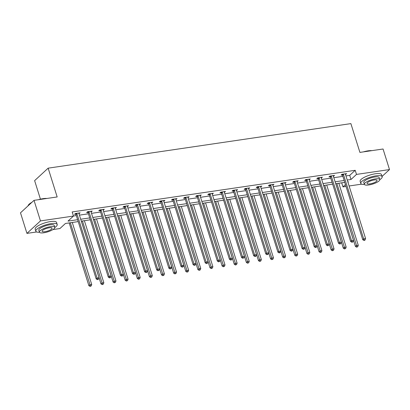 <?xml version="1.0" encoding="UTF-8"?>
<svg xmlns="http://www.w3.org/2000/svg" width="410" height="410" viewBox="0 0 410 410"><rect width="100%" height="100%" fill="white"/><g stroke="black" fill="none" stroke-linecap="round" stroke-linejoin="round"><path stroke-width="0.61" d="M40.431 199.168L34.624 180.636L48.144 168.161L350.888 123.615L359.913 152.402L383.058 148.999L389.5 169.561L382.079 176.408M361.635 184.146L349.105 185.991M346.04 186.442L342.97 186.893L345.461 184.592M341.694 182.829L342.97 186.893M78.213 221.595L65.436 223.476L59.952 228.534L52.962 229.564M36.68 231.957L26.942 233.387L40.467 220.913L73.472 216.055L67.993 221.113L77.618 219.698M40.467 220.913L34.025 200.352L20.5 212.826L26.942 233.387M345.948 175.916L349.72 175.362L355.203 170.304L72.186 211.944L73.472 216.055M73.457 216.008L76.332 215.588M79.396 215.137L88.447 213.805M91.512 213.354L100.563 212.021M103.627 211.57L112.678 210.238M115.743 209.787L124.794 208.454M127.864 208.003L136.909 206.671M139.979 206.22L149.025 204.892M152.095 204.441L161.14 203.109M164.21 202.658L173.256 201.325M176.326 200.874L185.376 199.542M188.441 199.091L197.492 197.758M200.557 197.307L209.607 195.975M212.672 195.524L221.723 194.196M224.788 193.745L233.838 192.413M236.903 191.962L245.954 190.629M249.024 190.178L258.069 188.846M261.139 188.395L270.185 187.062M273.255 186.611L282.3 185.279M285.37 184.828L294.416 183.501M297.486 183.05L306.531 181.717M309.601 181.266L318.652 179.934M321.717 179.483L330.767 178.15M333.832 177.699L342.883 176.367M345.502 174.496L346.65 173.62L341.991 174.301L341.079 175.147L342.335 174.962M333.386 176.279L334.534 175.398L329.876 176.085L328.963 176.93L330.219 176.746M321.271 178.058L322.419 177.181L317.76 177.868L316.843 178.709L318.104 178.524M309.155 179.841L310.303 178.965L305.645 179.652L304.727 180.492L305.988 180.308M297.04 181.625L298.188 180.748L293.524 181.435L292.612 182.276L293.873 182.091M284.924 183.408L286.072 182.532L281.409 183.214L280.496 184.059L281.752 183.875M272.809 185.192L273.957 184.315L269.293 184.997L268.381 185.843L269.636 185.658M260.693 186.975L261.836 186.094L257.178 186.781L256.265 187.626L257.521 187.442M248.578 188.754L249.721 187.877L245.062 188.564L244.15 189.405L245.405 189.22M236.457 190.537L237.605 189.661L232.947 190.348L232.034 191.188L233.29 191.004M224.342 192.321L225.49 191.444L220.831 192.131L219.919 192.972L221.174 192.787M212.226 194.104L213.374 193.228L208.716 193.909L207.803 194.755L209.059 194.571M200.111 195.888L201.259 195.006L196.6 195.693L195.683 196.539L196.943 196.354M187.995 197.671L189.143 196.79L184.485 197.476L183.567 198.322L184.828 198.138M175.88 199.45L177.028 198.573L172.369 199.26L171.452 200.1L172.712 199.916M163.764 201.233L164.912 200.357L160.248 201.043L159.336 201.884L160.592 201.699M151.649 203.017L152.797 202.14L148.133 202.827L147.221 203.667L148.476 203.483M139.533 204.8L140.676 203.924L136.017 204.605L135.105 205.451L136.361 205.266M127.418 206.584L128.561 205.702L123.902 206.389L122.99 207.234L124.245 207.05M115.302 208.362L116.445 207.486L111.786 208.172L110.874 209.018L112.13 208.828M103.182 210.145L104.33 209.269L99.671 209.956L98.759 210.796L100.014 210.612M91.066 211.929L92.214 211.053L87.555 211.739L86.643 212.58L87.899 212.395M78.951 213.712L80.099 212.836L75.44 213.523L74.523 214.363L75.783 214.179M34.025 200.352L57.169 196.949L48.144 168.161M355.203 170.304L356.49 174.414L389.5 169.561M347.239 180.031L351.011 179.472L356.49 174.414M80.688 219.247L89.734 217.915M92.803 217.464L101.849 216.131M104.919 215.68L113.965 214.353M117.034 213.897L126.08 212.57M129.15 212.119L138.201 210.786M141.265 210.335L150.316 209.003M153.381 208.552L162.432 207.219M165.496 206.768L174.547 205.436M177.612 204.985L186.663 203.657M189.733 203.201L198.778 201.874M201.848 201.423L210.894 200.09M213.964 199.639L223.009 198.307M226.079 197.856L235.125 196.523M238.195 196.072L247.24 194.74M250.31 194.289L259.361 192.961M262.426 192.505L271.476 191.178M274.541 190.727L283.592 189.394M286.657 188.943L295.707 187.611M298.772 187.16L307.823 185.827M310.893 185.376L319.938 184.044M323.008 183.593L332.054 182.265M335.124 181.809L344.169 180.482M347.952 182.296L348.454 181.835L347.834 181.927M344.764 182.378L335.718 183.711M332.648 184.162L323.603 185.489M320.533 185.94L311.482 187.273M308.417 187.724L299.367 189.056M296.302 189.507L287.251 190.84M284.186 191.291L275.136 192.623M272.071 193.074L263.02 194.407M259.955 194.858L250.905 196.185M247.835 196.636L238.789 197.968M235.719 198.419L226.674 199.752M223.604 200.203L214.558 201.535M211.488 201.986L202.443 203.319M199.373 203.77L190.322 205.102M187.257 205.553L178.207 206.881M175.142 207.332L166.091 208.664M163.026 209.115L153.975 210.448M150.911 210.899L141.86 212.231M138.795 212.682L129.744 214.015M126.675 214.466L117.629 215.798M114.559 216.249L105.513 217.577M102.444 218.028L93.398 219.36M90.328 219.811L81.282 221.144M349.72 175.362L351.011 179.472M345.522 173.784L345.738 174.46M333.407 175.567L333.622 176.244M321.291 177.351L321.507 178.027M309.176 179.129L309.391 179.805M297.06 180.912L297.27 181.589M284.945 182.696L285.155 183.373M272.829 184.479L273.039 185.156M260.714 186.263L260.924 186.939M248.598 188.041L248.808 188.723M236.483 189.825L236.693 190.501M224.362 191.608L224.577 192.285M212.247 193.392L212.462 194.068M200.131 195.175L200.346 195.852M188.016 196.959L188.231 197.635M175.9 198.737L176.11 199.419M163.785 200.521L163.995 201.197M151.669 202.304L151.879 202.981M139.554 204.088L139.764 204.764M127.438 205.871L127.648 206.548M115.323 207.655L115.533 208.331M103.202 209.433L103.417 210.115M91.087 211.217L91.302 211.893M78.971 213L79.186 213.677M343.483 174.532L342.57 175.372L362.727 239.691L363.639 238.845L343.483 174.532A0.897 0.743 47.3 0 0 343.334 174.229L343.247 174.117M364.285 240.086L363.916 240.419L364.695 240.306L365.059 239.968L364.285 240.086L363.639 238.845L365.582 238.564L345.425 174.245A0.897 0.743 47.3 0 1 345.384 173.927L345.394 173.804M342.57 175.372A0.897 0.743 47.3 0 0 342.417 175.075L341.909 174.378M362.727 239.691L363.916 240.419M365.059 239.968L365.582 238.564M335.759 183.7L355.419 246.436L356.331 245.59L358.273 245.308L338.824 183.249M336.882 183.536L356.972 246.825L356.608 247.163L357.751 246.712L356.972 246.825M358.273 245.308L357.751 246.712M356.608 247.163L355.419 246.436M363.362 151.895A10.932 2.998 -17.4 0 1 368.072 150.839A10.932 2.998 -17.4 0 1 371.839 150.649M371.163 150.747A11.203 3.07 162.6 0 0 368.257 150.982A11.203 3.07 162.6 0 0 364.854 151.674M379.793 179.667A11.203 3.07 162.6 0 0 382.166 176.684A11.203 3.07 162.6 0 0 376.042 175.823A11.203 3.07 162.6 0 0 365.341 179.17A11.203 3.07 162.6 0 0 360.785 183.388A11.203 3.07 162.6 0 0 364.434 184.479M382.166 176.684L381.52 174.629A11.203 3.07 162.6 0 0 375.396 173.763A11.203 3.07 162.6 0 0 364.695 177.115A11.203 3.07 162.6 0 0 360.139 181.333L360.785 183.388M364.372 184.341L363.778 182.45A8.067 2.209 -17.4 0 1 367.058 179.411A8.067 2.209 -17.4 0 1 374.76 177.002A8.067 2.209 -17.4 0 1 379.173 177.622L379.762 179.518A8.067 2.209 162.6 0 0 375.355 178.893A8.067 2.209 162.6 0 0 367.652 181.302A8.067 2.209 162.6 0 0 364.372 184.341A8.067 2.209 162.6 0 0 368.78 184.961A8.067 2.209 162.6 0 0 376.482 182.552A8.067 2.209 162.6 0 0 379.762 179.518M374.186 179.975A5.197 1.425 162.6 0 0 369.22 181.527A5.197 1.425 162.6 0 0 367.109 183.48A5.197 1.425 162.6 0 0 369.948 183.885A5.197 1.425 162.6 0 0 374.914 182.332A5.197 1.425 162.6 0 0 377.026 180.374A5.197 1.425 162.6 0 0 374.186 179.975M38.402 199.706A10.932 2.998 -17.4 0 1 43.111 198.65A10.932 2.998 -17.4 0 1 46.883 198.46M46.207 198.558A11.203 3.07 162.6 0 0 43.301 198.794A11.203 3.07 162.6 0 0 39.898 199.485M54.832 227.478A11.203 3.07 162.6 0 0 57.205 224.495A11.203 3.07 162.6 0 0 51.086 223.634A11.203 3.07 162.6 0 0 40.385 226.981A11.203 3.07 162.6 0 0 35.824 231.199A11.203 3.07 162.6 0 0 39.478 232.291M57.205 224.495L56.565 222.44A11.203 3.07 162.6 0 0 50.44 221.574A11.203 3.07 162.6 0 0 39.739 224.926A11.203 3.07 162.6 0 0 35.183 229.144L35.824 231.199M39.411 232.152L38.822 230.261A8.067 2.209 -17.4 0 1 42.102 227.222A8.067 2.209 -17.4 0 1 49.805 224.813A8.067 2.209 -17.4 0 1 54.212 225.433L54.807 227.33A8.067 2.209 162.6 0 0 50.399 226.704A8.067 2.209 162.6 0 0 42.696 229.113A8.067 2.209 162.6 0 0 39.411 232.152A8.067 2.209 162.6 0 0 43.819 232.772A8.067 2.209 162.6 0 0 51.522 230.364A8.067 2.209 162.6 0 0 54.807 227.33M49.231 227.786A5.197 1.425 162.6 0 0 44.265 229.339A5.197 1.425 162.6 0 0 42.148 231.296A5.197 1.425 162.6 0 0 44.987 231.696A5.197 1.425 162.6 0 0 49.953 230.143A5.197 1.425 162.6 0 0 52.07 228.185A5.197 1.425 162.6 0 0 49.231 227.786M31.38 202.791A11.203 3.07 162.6 0 0 28.223 205.384A11.203 3.07 162.6 0 0 28.023 205.887M28.223 205.384L28.398 205.082A10.932 2.998 -17.4 0 1 31.888 202.325M331.367 176.315L330.455 177.156L350.611 241.475L351.524 240.629L331.367 176.315A0.897 0.743 47.3 0 0 331.213 176.013L331.131 175.9M352.169 241.864L351.8 242.202L352.579 242.09L352.943 241.751L352.169 241.864L351.524 240.629L353.466 240.342L333.309 176.028A0.897 0.743 47.3 0 1 333.268 175.711L333.279 175.583M330.455 177.156A0.897 0.743 47.3 0 0 330.301 176.859L329.794 176.162M350.611 241.475L351.8 242.202M352.943 241.751L353.466 240.342M319.252 178.094L318.339 178.939L338.496 243.258L339.408 242.412L319.252 178.094A0.897 0.743 47.3 0 0 319.098 177.796L319.016 177.684M340.049 243.648L339.685 243.986L340.464 243.873L340.828 243.535L340.049 243.648L339.408 242.412L341.351 242.125L321.194 177.812A0.897 0.743 47.3 0 1 321.153 177.494L321.163 177.366M318.339 178.939A0.897 0.743 47.3 0 0 318.186 178.642L317.673 177.945M338.496 243.258L339.685 243.986M340.828 243.535L341.351 242.125M323.644 185.484L343.298 248.219L344.215 247.373L346.158 247.086L326.708 185.033M324.766 185.32L344.856 248.609L344.492 248.947L345.635 248.496L344.856 248.609M346.158 247.086L345.635 248.496M344.492 248.947L343.298 248.219M311.523 187.267L331.183 249.997L332.1 249.157L334.037 248.87L314.593 186.816M312.651 187.103L332.741 250.392L332.377 250.73L333.52 250.279L332.741 250.392M334.037 248.87L333.52 250.279M332.377 250.73L331.183 249.997M307.136 179.877L306.224 180.723L326.375 245.036L327.293 244.196L307.136 179.877A0.897 0.743 47.3 0 0 306.982 179.58L306.9 179.467M327.933 245.431L327.569 245.769L328.712 245.318L327.933 245.431L327.293 244.196L329.235 243.909L309.079 179.59A0.897 0.743 47.3 0 1 309.037 179.278L309.048 179.149M306.224 180.723A0.897 0.743 47.3 0 0 306.07 180.421L305.558 179.729M326.375 245.036L327.569 245.769M328.712 245.318L329.235 243.909M295.021 181.661L294.108 182.506L314.26 246.82L315.177 245.979L295.021 181.661A0.897 0.743 47.3 0 0 294.867 181.363L294.785 181.251M315.818 247.215L315.454 247.553L316.597 247.102L315.818 247.215L315.177 245.979L317.12 245.692L296.963 181.374A0.897 0.743 47.3 0 1 296.922 181.061L296.927 180.933M294.108 182.506A0.897 0.743 47.3 0 0 293.955 182.204L293.442 181.512M314.26 246.82L315.454 247.553M316.597 247.102L317.12 245.692M282.905 183.444L281.988 184.285L302.144 248.603L303.062 247.763L282.905 183.444A0.897 0.743 47.3 0 0 282.751 183.147L282.669 183.029M303.702 248.998L303.338 249.336L304.481 248.88L303.702 248.998L303.062 247.763L304.999 247.476L284.847 183.157A0.897 0.743 47.3 0 1 284.806 182.845L284.812 182.716M281.988 184.285A0.897 0.743 47.3 0 0 281.839 183.987L281.327 183.29M302.144 248.603L303.338 249.336M304.481 248.88L304.999 247.476M299.408 189.051L319.067 251.781L319.984 250.94L321.922 250.653L302.478 188.6M300.535 188.887L320.625 252.176L320.261 252.514L321.404 252.063L320.625 252.176M321.922 250.653L321.404 252.063M320.261 252.514L319.067 251.781M287.292 190.834L306.952 253.564L307.864 252.724L309.806 252.437L290.362 190.383M288.42 190.665L308.51 253.959L308.146 254.297L309.289 253.846L308.51 253.959M309.806 252.437L309.289 253.846M308.146 254.297L306.952 253.564M275.177 192.618L294.836 255.348L295.748 254.502L297.691 254.22L278.246 192.162M276.304 192.449L296.394 255.743L296.03 256.076L297.168 255.625L296.394 255.743M297.691 254.22L297.168 255.625M296.03 256.076L294.836 255.348M263.061 194.396L282.721 257.132L283.633 256.286L285.575 255.999L266.131 193.945M264.189 194.232L284.279 257.521L283.91 257.859L285.053 257.408L284.279 257.521M285.575 255.999L285.053 257.408M283.91 257.859L282.721 257.132M250.946 196.18L270.605 258.915L271.517 258.069L273.46 257.782L254.015 195.729M252.073 196.016L272.163 259.304L271.794 259.643L272.937 259.192L272.163 259.304M273.46 257.782L272.937 259.192M271.794 259.643L270.605 258.915M238.83 197.963L258.49 260.693L259.402 259.853L261.344 259.566L241.895 197.512M239.958 197.799L260.048 261.088L259.679 261.426L260.821 260.975L260.048 261.088M261.344 259.566L260.821 260.975M259.679 261.426L258.49 260.693M226.715 199.747L246.374 262.477L247.286 261.636L249.229 261.349L229.779 199.296M227.837 199.583L247.932 262.871L247.563 263.21L248.706 262.759L247.932 262.871M249.229 261.349L248.706 262.759M247.563 263.21L246.374 262.477M214.599 201.53L234.259 264.26L235.171 263.42L237.113 263.133L217.664 201.079M215.721 201.361L235.811 264.655L235.448 264.993L236.59 264.542L235.811 264.655M237.113 263.133L236.59 264.542M235.448 264.993L234.259 264.26M202.484 203.314L222.138 266.044L223.055 265.198L224.998 264.916L205.548 202.858M203.606 203.145L223.696 266.438L223.332 266.772L224.475 266.321L223.696 266.438M224.998 264.916L224.475 266.321M223.332 266.772L222.138 266.044M190.363 205.092L210.022 267.827L210.94 266.982L212.882 266.695L193.433 204.641M191.49 204.928L211.58 268.217L211.217 268.555L212.359 268.104L211.58 268.217M212.882 266.695L212.359 268.104M211.217 268.555L210.022 267.827M178.248 206.876L197.907 269.611L198.824 268.765L200.762 268.478L181.317 206.425M179.375 206.712L199.465 270L199.101 270.339L200.244 269.888L199.465 270M200.762 268.478L200.244 269.888M199.101 270.339L197.907 269.611M166.132 208.659L185.791 271.389L186.704 270.549L188.646 270.262L169.202 208.208M167.26 208.495L187.349 271.784L186.986 272.122L188.128 271.671L187.349 271.784M188.646 270.262L188.128 271.671M186.986 272.122L185.791 271.389M154.016 210.443L173.676 273.173L174.588 272.332L176.531 272.045L157.086 209.992M155.144 210.279L175.234 273.567L174.87 273.906L176.008 273.455L175.234 273.567M176.531 272.045L176.008 273.455M174.87 273.906L173.676 273.173M141.901 212.226L161.56 274.956L162.473 274.116L164.415 273.829L144.971 211.775M143.028 212.057L163.118 275.351L162.755 275.689L163.892 275.238L163.118 275.351M164.415 273.829L163.892 275.238M162.755 275.689L161.56 274.956M129.785 214.005L149.445 276.74L150.357 275.894L152.3 275.612L132.855 213.554M130.913 213.841L151.003 277.134L150.634 277.467L151.777 277.016L151.003 277.134M152.3 275.612L151.777 277.016M150.634 277.467L149.445 276.74M117.67 215.788L137.329 278.523L138.242 277.678L140.184 277.391L120.735 215.337M118.797 215.624L138.887 278.913L138.518 279.251L139.661 278.8L138.887 278.913M140.184 277.391L139.661 278.8M138.518 279.251L137.329 278.523M105.554 217.572L125.214 280.307L126.126 279.461L128.069 279.174L108.619 217.121M106.677 217.408L126.772 280.696L126.403 281.034L127.546 280.583L126.772 280.696M128.069 279.174L127.546 280.583M126.403 281.034L125.214 280.307M93.439 219.355L113.098 282.085L114.011 281.245L115.953 280.958L96.504 218.904M94.561 219.191L114.651 282.48L114.287 282.818L115.43 282.367L114.651 282.48M115.953 280.958L115.43 282.367M114.287 282.818L113.098 282.085M270.79 185.228L269.872 186.068L290.029 250.387L290.941 249.541L270.79 185.228A0.897 0.743 47.3 0 0 270.636 184.925L270.554 184.813M291.587 250.782L291.223 251.115L291.997 251.002L292.366 250.664L291.587 250.782L290.941 249.541L292.883 249.259L272.732 184.941A0.897 0.743 47.3 0 1 272.691 184.623L272.696 184.5M269.872 186.068A0.897 0.743 47.3 0 0 269.724 185.771L269.211 185.074M290.029 250.387L291.223 251.115M292.366 250.664L292.883 249.259M258.674 187.011L257.757 187.852L277.913 252.17L278.826 251.325L258.674 187.011A0.897 0.743 47.3 0 0 258.52 186.709L258.433 186.596M279.471 252.56L279.107 252.898L279.881 252.785L280.245 252.447L279.471 252.56L278.826 251.325L280.768 251.038L260.611 186.724A0.897 0.743 47.3 0 1 260.575 186.406L260.581 186.278M257.757 187.852A0.897 0.743 47.3 0 0 257.608 187.554L257.096 186.857M277.913 252.17L279.107 252.898M280.245 252.447L280.768 251.038M246.553 188.79L245.641 189.635L265.798 253.949L266.71 253.108L246.553 188.79A0.897 0.743 47.3 0 0 246.405 188.492L246.318 188.38M267.356 254.343L266.992 254.682L268.13 254.231L267.356 254.343L266.71 253.108L268.652 252.821L248.496 188.508A0.897 0.743 47.3 0 1 248.455 188.19L248.465 188.062M245.641 189.635A0.897 0.743 47.3 0 0 245.487 189.338L244.98 188.641M265.798 253.949L266.992 254.682M268.13 254.231L268.652 252.821M234.438 190.573L233.526 191.419L253.682 255.732L254.595 254.892L234.438 190.573A0.897 0.743 47.3 0 0 234.289 190.276L234.202 190.163M255.24 256.127L254.871 256.465L255.65 256.352L256.014 256.014L255.24 256.127L254.595 254.892L256.537 254.605L236.38 190.286A0.897 0.743 47.3 0 1 236.339 189.973L236.35 189.845M233.526 191.419A0.897 0.743 47.3 0 0 233.372 191.116L232.865 190.424M253.682 255.732L254.871 256.465M256.014 256.014L256.537 254.605M222.322 192.357L221.41 193.202L241.567 257.516L242.479 256.675L222.322 192.357A0.897 0.743 47.3 0 0 222.174 192.059L222.087 191.947M243.125 257.91L242.756 258.249L243.899 257.798L243.125 257.91L242.479 256.675L244.421 256.388L224.265 192.07A0.897 0.743 47.3 0 1 224.224 191.757L224.234 191.629M221.41 193.202A0.897 0.743 47.3 0 0 221.256 192.9L220.749 192.208M241.567 257.516L242.756 258.249M243.899 257.798L244.421 256.388M210.207 194.14L209.295 194.981L229.451 259.299L230.364 258.454L210.207 194.14A0.897 0.743 47.3 0 0 210.053 193.843L209.971 193.725M231.009 259.694L230.64 260.032L231.419 259.914L231.783 259.576L231.009 259.694L230.364 258.454L232.306 258.172L212.149 193.853A0.897 0.743 47.3 0 1 212.108 193.54L212.119 193.412M209.295 194.981A0.897 0.743 47.3 0 0 209.141 194.683L208.634 193.986M229.451 259.299L230.64 260.032M231.783 259.576L232.306 258.172M198.091 195.924L197.179 196.764L217.336 261.083L218.248 260.237L198.091 195.924A0.897 0.743 47.3 0 0 197.938 195.621L197.856 195.508M218.889 261.477L218.525 261.811L219.304 261.698L219.668 261.36L218.889 261.477L218.248 260.237L220.19 259.955L200.034 195.637A0.897 0.743 47.3 0 1 199.993 195.319L200.003 195.196M197.179 196.764A0.897 0.743 47.3 0 0 197.025 196.467L196.513 195.77M217.336 261.083L218.525 261.811M219.668 261.36L220.19 259.955M185.976 197.707L185.064 198.548L205.215 262.866L206.133 262.021L185.976 197.707A0.897 0.743 47.3 0 0 185.822 197.405L185.74 197.292M206.773 263.256L206.409 263.594L207.552 263.143L206.773 263.256L206.133 262.021L208.075 261.734L187.918 197.42A0.897 0.743 47.3 0 1 187.877 197.102L187.888 196.974M185.064 198.548A0.897 0.743 47.3 0 0 184.91 198.25L184.397 197.553M205.215 262.866L206.409 263.594M207.552 263.143L208.075 261.734M173.861 199.485L172.948 200.331L193.1 264.645L194.017 263.804L173.861 199.485A0.897 0.743 47.3 0 0 173.707 199.188L173.625 199.075M194.658 265.039L194.294 265.378L195.437 264.927L194.658 265.039L194.017 263.804L195.959 263.517L175.803 199.204A0.897 0.743 47.3 0 1 175.762 198.886L175.767 198.758M172.948 200.331A0.897 0.743 47.3 0 0 172.794 200.034L172.282 199.337M193.1 264.645L194.294 265.378M195.437 264.927L195.959 263.517M161.745 201.269L160.828 202.115L180.984 266.428L181.902 265.588L161.745 201.269A0.897 0.743 47.3 0 0 161.591 200.972L161.509 200.859M182.542 266.823L182.178 267.161L183.321 266.71L182.542 266.823L181.902 265.588L183.839 265.301L163.687 200.982A0.897 0.743 47.3 0 1 163.646 200.669L163.651 200.541M160.828 202.115A0.897 0.743 47.3 0 0 160.679 201.812L160.166 201.12M180.984 266.428L182.178 267.161M183.321 266.71L183.839 265.301M149.629 203.052L148.712 203.898L168.869 268.212L169.781 267.371L149.629 203.052A0.897 0.743 47.3 0 0 149.476 202.755L149.394 202.642M170.427 268.606L170.063 268.945L171.206 268.494L170.427 268.606L169.781 267.371L171.723 267.084L151.572 202.765A0.897 0.743 47.3 0 1 151.531 202.453L151.536 202.325M148.712 203.898A0.897 0.743 47.3 0 0 148.563 203.596L148.051 202.904M168.869 268.212L170.063 268.945M171.206 268.494L171.723 267.084M137.514 204.836L136.597 205.676L156.753 269.995L157.665 269.15L137.514 204.836A0.897 0.743 47.3 0 0 137.36 204.539L137.278 204.421M158.311 270.39L157.947 270.728L159.085 270.272L158.311 270.39L157.665 269.15L159.608 268.868L139.451 204.549A0.897 0.743 47.3 0 1 139.415 204.236L139.421 204.108M136.597 205.676A0.897 0.743 47.3 0 0 136.448 205.379L135.935 204.682M156.753 269.995L157.947 270.728M159.085 270.272L159.608 268.868M125.393 206.619L124.481 207.46L144.638 271.779L145.55 270.933L125.393 206.619A0.897 0.743 47.3 0 0 125.245 206.317L125.158 206.204M146.196 272.173L145.832 272.507L146.606 272.394L146.97 272.055L146.196 272.173L145.55 270.933L147.492 270.651L127.336 206.332A0.897 0.743 47.3 0 1 127.3 206.015L127.305 205.892M124.481 207.46A0.897 0.743 47.3 0 0 124.327 207.163L123.82 206.466M144.638 271.779L145.832 272.507M146.97 272.055L147.492 270.651M113.278 208.403L112.366 209.243L132.522 273.562L133.434 272.717L113.278 208.403A0.897 0.743 47.3 0 0 113.129 208.101L113.042 207.988M134.08 273.952L133.711 274.29L134.49 274.177L134.854 273.839L134.08 273.952L133.434 272.717L135.377 272.43L115.22 208.116A0.897 0.743 47.3 0 1 115.179 207.798L115.189 207.67M112.366 209.243A0.897 0.743 47.3 0 0 112.212 208.946L111.704 208.249M132.522 273.562L133.711 274.29M134.854 273.839L135.377 272.43M101.162 210.181L100.25 211.027L120.407 275.341L121.319 274.5L101.162 210.181A0.897 0.743 47.3 0 0 101.014 209.884L100.927 209.771M121.965 275.735L121.596 276.073L122.375 275.961L122.739 275.622L121.965 275.735L121.319 274.5L123.261 274.213L103.105 209.899A0.897 0.743 47.3 0 1 103.064 209.582L103.074 209.454M100.25 211.027A0.897 0.743 47.3 0 0 100.096 210.73L99.589 210.033M120.407 275.341L121.596 276.073M122.739 275.622L123.261 274.213M89.047 211.965L88.135 212.81L108.291 277.124L109.203 276.284L89.047 211.965A0.897 0.743 47.3 0 0 88.893 211.668L88.811 211.555M109.849 277.519L109.48 277.857L110.259 277.744L110.623 277.406L109.849 277.519L109.203 276.284L111.146 275.997L90.989 211.678A0.897 0.743 47.3 0 1 90.948 211.365L90.958 211.237M88.135 212.81A0.897 0.743 47.3 0 0 87.981 212.508L87.474 211.816M108.291 277.124L109.48 277.857M110.623 277.406L111.146 275.997M81.323 221.139L100.978 283.869L101.895 283.028L103.838 282.741L84.388 220.688M82.446 220.969L102.536 284.263L102.172 284.601L103.315 284.151L102.536 284.263M103.838 282.741L103.315 284.151M102.172 284.601L100.978 283.869M76.931 213.748L76.019 214.594L96.176 278.908L97.088 278.067L76.931 213.748A0.897 0.743 47.3 0 0 76.778 213.451L76.696 213.333M97.729 279.302L97.365 279.64L98.508 279.189L97.729 279.302L97.088 278.067L99.03 277.78L78.874 213.461A0.897 0.743 47.3 0 1 78.833 213.149L78.843 213.021M76.019 214.594A0.897 0.743 47.3 0 0 75.865 214.292L75.353 213.6M96.176 278.908L97.365 279.64M98.508 279.189L99.03 277.78M69.203 222.922L88.862 285.652L89.78 284.812L91.722 284.525L72.273 222.471M70.33 222.753L90.42 286.047L90.056 286.385L91.199 285.929L90.42 286.047M91.722 284.525L91.199 285.929M90.056 286.385L88.862 285.652M343.334 174.229L342.417 175.075M331.213 176.013L330.301 176.859M319.098 177.796L318.186 178.642M306.982 179.58L306.07 180.421M294.867 181.363L293.955 182.204M282.751 183.147L281.839 183.987M270.636 184.925L269.724 185.771M258.52 186.709L257.608 187.554M246.405 188.492L245.487 189.338M234.289 190.276L233.372 191.116M222.174 192.059L221.256 192.9M210.053 193.843L209.141 194.683M197.938 195.621L197.025 196.467M185.822 197.405L184.91 198.25M173.707 199.188L172.794 200.034M161.591 200.972L160.679 201.812M149.476 202.755L148.563 203.596M137.36 204.539L136.448 205.379M125.245 206.317L124.327 207.163M113.129 208.101L112.212 208.946M101.014 209.884L100.096 210.73M88.893 211.668L87.981 212.508M76.778 213.451L75.865 214.292"/></g></svg>
